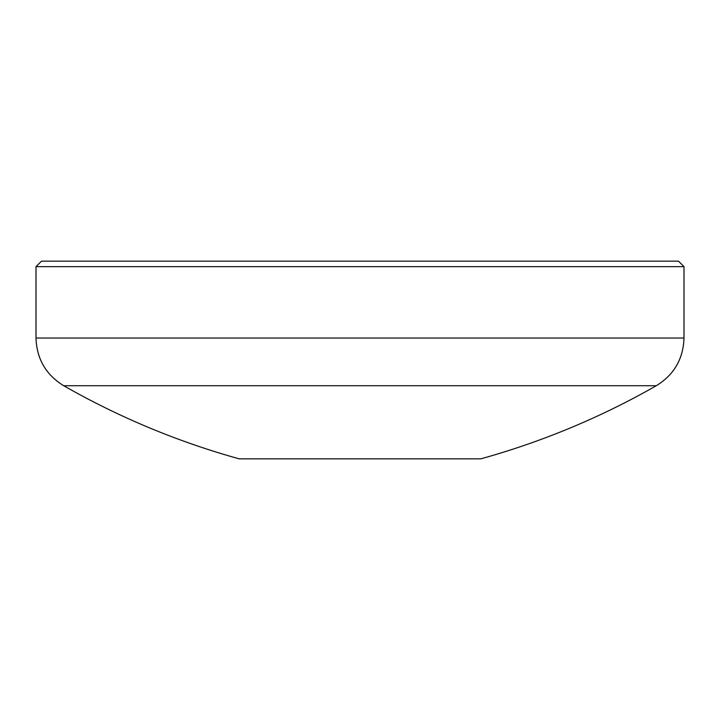 <?xml version="1.0" encoding="UTF-8"?>
<svg xmlns="http://www.w3.org/2000/svg" width="720" height="720" viewBox="0 0 720 720"><rect width="100%" height="100%" fill="white"/><g stroke="black" fill="none" stroke-linecap="round" stroke-linejoin="round"><path stroke-width="1.08" d="M36 266.643L41.49 261.153L678.51 261.153L684 266.643L36 266.643L36 338.031C36.693 358.884 45.927 374.778 63.693 385.722L656.307 385.722C674.073 374.778 683.307 358.884 684 338.031L36 338.031M656.307 385.722C600.84 417.357 542.34 441.729 480.816 458.847L239.184 458.847C177.66 441.729 119.16 417.357 63.693 385.722M684 266.643L684 338.031"/></g></svg>
